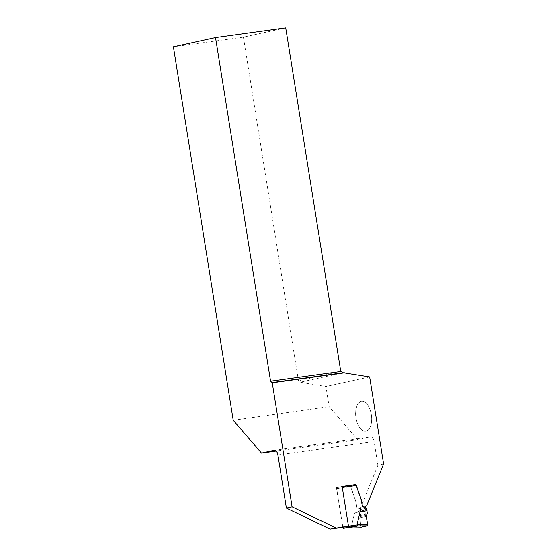 <?xml version="1.0" encoding="UTF-8"?>
<svg xmlns="http://www.w3.org/2000/svg" width="557" height="557" viewBox="0 0 557 557"><rect width="100%" height="100%" fill="white"/><g stroke="black" fill="none" stroke-linecap="round" stroke-linejoin="round"><path stroke-width="0.42" stroke-dasharray="2.79 2.09" d="M342.277 487.452L348.362 526.163M365.113 509.544L365.782 509.453M342.875 527.361L336.679 488.67L350.729 486.727L350.903 485.655L355.366 484.674L336.414 487.709L342.771 527.388M365.448 507.392L359.968 508.597L357.873 508.04A1.671 1.42 -102.4 0 1 356.696 506.619L355.895 501.634A3.335 2.841 77.6 0 0 355.728 500.959L350.729 486.727M359.968 508.597A1.003 0.856 -102.4 0 1 360.671 509.446L366.158 508.249M360.797 510.233L360.671 509.446M353.089 526.978L351.537 526.031L354.524 513.178L360.804 510.588M342.165 487.466A1.003 0.522 -97.9 0 0 341.518 486.588A1.003 0.522 -97.9 0 0 341.497 486.595L337.034 487.57A1.003 0.522 -97.9 0 0 336.679 488.67M359.634 510.748L360.811 510.414L360.637 515.413L367.216 513.972M354.524 513.178L360.595 512.085M366.402 515.232L359.892 516.659L360.637 515.413M359.892 516.659L360.741 526.247L361.284 527.173L360.741 526.247L359.662 517.885L366.179 516.457L359.662 517.885M383.599 463.981L377.904 465.227L374.116 441.59A5.34 2.778 82.1 0 0 370.663 436.904A5.34 2.778 82.1 0 0 370.551 436.918L357.705 439.738L276.202 451.017M369.653 376.915L325.915 386.509L329.131 406.582L357.705 439.738M371.31 414.596A15.053 7.84 82.1 0 1 370.008 427.442A15.053 7.84 82.1 0 1 359.307 427.149A15.053 7.84 82.1 0 1 356.515 406.993A15.053 7.84 82.1 0 1 366.736 403.811A15.053 7.84 82.1 0 1 371.31 414.596A15.018 7.819 -97.9 0 0 366.757 403.839A15.018 7.819 -97.9 0 0 356.571 407.014A15.018 7.819 -97.9 0 0 359.349 427.122A15.018 7.819 -97.9 0 0 370.022 427.414A15.018 7.819 -97.9 0 0 371.324 414.596M377.904 465.227L360.908 507.072L358.638 508.29L357.768 508.061A1.671 1.42 -102.4 0 1 356.591 506.64L355.791 501.655A3.335 2.841 77.6 0 0 355.624 500.98L350.283 485.788M233.223 420.27L329.131 406.582M285.727 27.85L243.416 37.131L173.401 46.809M243.416 37.131L298.455 380.751L300.126 382.206L325.915 386.509M343.286 372.737L300.126 382.206M340.766 371.47L298.455 380.751M360.908 507.072L366.603 505.826M358.638 508.29L364.229 507.065M336.414 487.709L342.116 486.456M351.613 526.219L342.889 527.43M367.439 512.753L360.866 514.195M360.741 526.247L351.537 526.031M350.903 485.655L337.034 487.57M277.887 454.909L374.116 441.59M274.545 450.209L370.551 436.918M274.434 450.216L370.663 436.904"/><path stroke-width="0.84" d="M355.394 484.667L342.123 486.505L355.366 484.674L356.215 485.523L361.214 499.754A3.335 2.841 -102.4 0 1 361.382 500.43L362.182 505.415A1.671 1.42 77.6 0 0 363.359 506.835L365.448 507.392A1.003 0.856 77.6 0 1 366.158 508.249L366.283 509.028L365.113 509.544L366.325 509.209L367.439 512.753L366.179 516.457L367.759 524.708L367.418 525.857L361.284 527.173L367.418 525.857L367.759 524.708L366.179 516.457M348.362 526.163L348.376 526.226A1.003 0.522 82.1 0 1 348.021 527.326L343.558 528.308A1.003 0.522 82.1 0 1 343.537 528.308A1.003 0.522 82.1 0 1 342.889 527.43L342.875 527.361M365.615 509.474L360.017 511.967L357.023 524.826L357.712 525.968L367.418 525.857M348.021 527.326L357.719 525.982L352.936 526.985M360.017 511.967L367.042 510.672M364.229 507.065L366.603 505.826L383.599 463.981L369.653 376.915L343.286 372.737L340.766 371.47L285.727 27.85L215.524 37.563L270.57 381.183L340.766 371.47M342.771 527.388L348.466 526.135L330.029 529.15L342.771 527.388M276.202 451.017L261.477 453.057L274.322 450.237A5.34 2.778 -97.9 0 1 274.434 450.216A5.34 2.778 -97.9 0 1 277.887 454.909L286.402 508.068L292.098 506.821L272.234 382.798L344.686 372.772M270.57 381.183L272.234 382.798M261.477 453.057L233.223 420.27L173.401 46.809L215.524 37.563M292.098 506.821L335.732 527.897M364.341 507.044L363.463 506.807A1.671 1.42 -102.4 0 1 362.287 505.394L361.493 500.409A3.335 2.841 77.6 0 0 361.319 499.733L355.986 484.534L342.116 486.456L348.466 526.135M286.402 508.068L330.029 529.15M271.684 382.645L343.286 372.737M355.38 484.674L355.986 484.534M356.215 485.523L342.277 487.452M357.1 525.021L348.376 526.226M353.256 526.964L343.558 528.308M357.023 524.826L367.759 524.708M353.131 526.985L361.416 527.173M343.537 528.308L353.208 526.971M353.082 526.985L361.34 527.18"/></g></svg>
